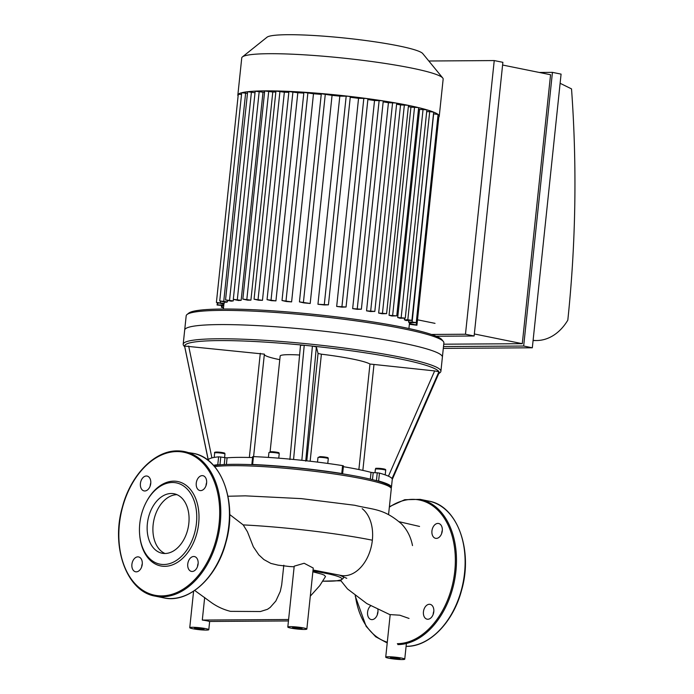 <?xml version="1.0" encoding="UTF-8"?>
<svg xmlns="http://www.w3.org/2000/svg" width="694" height="694" viewBox="0 0 694 694"><rect width="100%" height="100%" fill="white"/><g stroke="black" fill="none" stroke-linecap="round" stroke-linejoin="round"><path stroke-width="1.04" d="M391.971 658.181A4.78 0.494 6 0 1 390.479 657.652A4.78 0.494 6 0 1 395.294 657.66A4.78 0.494 6 0 1 399.996 658.658A4.78 0.494 6 0 1 397.098 658.806A4.78 0.494 6 0 1 391.971 658.181M196.003 628.703A4.78 0.494 6 0 1 194.511 628.183A4.78 0.494 6 0 1 199.325 628.191A4.78 0.494 6 0 1 204.027 629.189A4.78 0.494 6 0 1 201.13 629.337A4.78 0.494 6 0 1 196.003 628.703M294.056 628.061A4.78 0.494 6 0 1 292.573 627.541A4.78 0.494 6 0 1 297.379 627.549A4.78 0.494 6 0 1 302.081 628.547A4.78 0.494 6 0 1 299.183 628.695A4.78 0.494 6 0 1 294.056 628.061M288.452 620.948L209.215 621.46A9.569 0.989 -174 0 0 202.301 620.063L204.678 597.447M202.301 620.063L288.609 619.499M289.632 566.538L294.143 566.79M194.719 590.473L211.722 602.817C217.456 606.808 223.711 609.653 230.495 611.353L260.423 611.527L267.468 609.315L270.174 607.441L275.839 601.039L280.281 591.409L281.686 584.947L283.811 565.202M208.391 629.345A9.569 0.989 6 0 1 208.79 629.684A9.569 0.989 6 0 1 202.986 629.987A9.569 0.989 6 0 1 192.732 628.729A9.569 0.989 6 0 1 189.757 627.688A9.569 0.989 6 0 1 197.946 627.567A9.569 0.989 6 0 1 208.391 629.345M229.688 514.514L243.204 524.907L247.454 531.795L253.327 546.768L258.793 554.836L263.876 559.555L270.886 563.424L277.982 565.124M312.855 571.795L321.843 574.172L324.358 575.205L325.495 576.549L319.726 585.684L310.296 596.172M297.778 629.085A9.569 0.989 6 0 1 290.795 628.087A9.569 0.989 6 0 1 287.81 627.046A9.569 0.989 6 0 1 297.431 627.064A9.569 0.989 6 0 1 306.843 629.042A9.569 0.989 6 0 1 297.778 629.085M287.81 627.046L294.213 566.165L304.154 563.268L313.254 568.056L306.843 629.042M404.611 659.3A9.569 0.989 6 0 1 398.243 659.413A9.569 0.989 6 0 1 388.701 658.198A9.569 0.989 6 0 1 385.725 657.157A9.569 0.989 6 0 1 395.346 657.175A9.569 0.989 6 0 1 404.749 659.153A9.569 0.989 6 0 1 404.611 659.3M385.725 657.157L390.193 614.598L399.796 615.205L409.035 618.441M362.173 508.667A35.75 24.151 101.5 0 1 372.357 540.21A35.75 24.151 101.5 0 1 340.303 575.3A35.75 24.151 101.5 0 1 340.233 575.283M343.365 576.688L343.252 578.38L341.248 579.898L336.937 580.765L322.788 581.19A52.657 5.439 6 0 0 312.942 571.049M150.798 482.894A7.573 5.118 -78.5 0 0 150.156 486.069M146.365 475.997A7.573 5.118 101.5 0 1 147.085 476.067A7.573 5.118 101.5 0 1 150.589 484.507A7.573 5.118 101.5 0 1 144.074 490.91A7.573 5.118 101.5 0 1 140.474 482.998A7.573 5.118 101.5 0 1 146.365 475.997M142.296 563.754A7.573 5.118 -78.5 0 0 141.697 566.373A7.573 5.118 -78.5 0 0 141.654 566.929M131.903 564.387A7.573 5.118 101.5 0 1 138.583 556.926A7.573 5.118 101.5 0 1 142.088 565.367A7.573 5.118 101.5 0 1 135.573 571.769A7.573 5.118 101.5 0 1 131.903 564.387M198.154 563.389A7.573 5.118 -78.5 0 0 197.512 566.564M192.143 571.474A7.573 5.118 101.5 0 1 191.431 571.405A7.573 5.118 101.5 0 1 187.918 562.964A7.573 5.118 101.5 0 1 194.441 556.562A7.573 5.118 101.5 0 1 198.042 564.474A7.573 5.118 101.5 0 1 192.143 571.474M206.647 482.53A7.573 5.118 -78.5 0 0 206.005 485.696M206.604 483.085A7.573 5.118 101.5 0 1 199.924 490.545A7.573 5.118 101.5 0 1 196.419 482.104A7.573 5.118 101.5 0 1 202.934 475.694A7.573 5.118 101.5 0 1 206.604 483.085M146.278 502.092L146.59 501.502A43.054 29.079 101.5 0 1 173.734 481.15A43.054 29.079 101.5 0 1 198.952 519.685A43.054 29.079 101.5 0 1 170.169 565.593A43.054 29.079 101.5 0 1 139.72 535.386L139.659 534.718A41.458 28.003 101.5 0 1 146.278 502.092A41.458 28.003 101.5 0 1 172.416 482.495A41.458 28.003 101.5 0 1 196.706 519.598A41.458 28.003 101.5 0 1 168.98 563.806A41.458 28.003 101.5 0 1 139.659 534.718M165.016 553.508A30.336 20.49 101.5 0 1 153.782 520.595A30.336 20.49 101.5 0 1 176.953 494.666M171.253 493.495A30.336 20.49 101.5 0 1 174.133 493.772A30.336 20.49 101.5 0 1 188.187 527.57A30.336 20.49 101.5 0 1 162.075 553.231A30.336 20.49 101.5 0 1 147.648 521.532A30.336 20.49 101.5 0 1 171.253 493.495M377.857 609.349A7.573 5.118 101.5 0 1 371.967 619.629A7.573 5.118 101.5 0 1 371.255 619.56A7.573 5.118 101.5 0 1 367.525 613.678A7.573 5.118 101.5 0 1 370.735 605.749M377.978 611.535A7.573 5.118 -78.5 0 0 377.336 614.711M437.897 523.415A7.573 5.118 101.5 0 1 438.617 523.484A7.573 5.118 101.5 0 1 442.121 531.916A7.573 5.118 101.5 0 1 435.606 538.327A7.573 5.118 101.5 0 1 432.006 530.407A7.573 5.118 101.5 0 1 437.897 523.415M442.33 530.311A7.573 5.118 -78.5 0 0 441.688 533.486M433.785 611.735A7.573 5.118 101.5 0 1 427.105 619.187A7.573 5.118 101.5 0 1 423.6 610.746A7.573 5.118 101.5 0 1 430.115 604.344A7.573 5.118 101.5 0 1 433.785 611.735M433.828 611.171A7.573 5.118 -78.5 0 0 433.186 614.346M293.571 459.471L304.232 345.265A127.965 13.229 6 0 1 312.404 346.098L301.838 460.304A92.484 9.56 -174 0 0 293.571 459.471A92.484 9.56 -174 0 0 253.449 456.609L252.677 456.669L251.844 464.555L252.625 464.494L253.449 456.609M300.502 345.326L289.892 459.532L300.502 345.308L304.232 345.265A127.965 13.229 6 0 0 184.613 346.054L208.313 460.027A92.484 9.56 -174 0 0 208.304 460.087L208.261 460.46M392.249 479.485L439.155 372.635L392.249 479.476A92.484 9.56 -174 0 0 392.257 479.424A92.484 9.56 -174 0 0 392.023 478.591L438.929 371.75A127.965 13.229 6 0 1 439.155 372.626L439.146 372.652M434.661 370.917L438.929 371.75A127.965 13.229 6 0 0 312.404 346.098L316.36 346.931L318.06 353.446L321.391 354.192A59.797 6.177 6 0 1 369.971 364.038L434.661 370.917L388.449 476.179M343.261 465.917L342.593 465.622A92.484 9.56 -174 0 0 301.838 460.304M343.365 466.689A84.512 8.736 6 0 1 371.038 472.371L370.327 479.146M372.47 479.658L373.207 472.649L371.038 472.371M373.207 472.649L377.258 472.805L376.426 480.69M392.023 478.591A92.484 9.56 -174 0 0 379.453 473.091L377.258 472.805M208.321 460.408L184.647 346.401A127.965 13.229 6 0 1 184.613 346.054L264.371 354.14L253.596 456.617L264.371 354.14M264.327 354.539A47.834 4.945 -174 0 0 279.786 359.666M208.486 460.634L208.347 459.983M439.155 372.626A127.965 13.229 6 0 1 438.721 373.624M270.105 451.716L280.168 356.005A31.889 3.296 6 0 1 288.834 354.669A31.889 3.296 6 0 1 299.6 355.007M219.937 464.876L220.77 456.999L218.61 456.843A92.484 9.56 -174 0 0 208.313 460.027M220.77 456.999L224.951 457.667L224.231 464.581M226.391 464.477L227.085 457.823L224.951 457.667M227.085 457.823A84.512 8.736 6 0 1 252.581 457.563M214.637 466.654A92.484 9.56 6 0 1 232.447 465.665A92.484 9.56 6 0 1 329.268 473.247A92.484 9.56 6 0 1 390.869 487.847L389.455 486.121A90.888 9.395 -174 0 0 376.443 480.69L378.62 480.977L379.453 473.091M391.034 488.064A92.484 9.56 -174 0 0 391.433 487.309A92.484 9.56 -174 0 0 378.62 480.977M342.593 465.622L341.76 473.508L342.437 473.802A90.888 9.395 -174 0 0 252.069 464.668L251.844 464.555M218.61 456.843L217.777 464.728L219.929 464.876A90.888 9.395 -174 0 0 213.813 465.709M217.777 464.728A92.484 9.56 -174 0 0 213.44 465.292M376.443 480.69A90.888 9.395 -174 0 0 342.437 473.802M341.76 473.508A92.484 9.56 -174 0 0 252.625 464.494M252.069 464.668A90.888 9.395 -174 0 0 219.929 464.876M438.677 373.719L440.057 372.617A129.561 13.394 -174 0 0 440.898 371.307A129.561 13.394 -174 0 0 360.333 350.297A129.561 13.394 -174 0 0 218.41 338.776A129.561 13.394 -174 0 0 183.199 344.215A129.561 13.394 -174 0 0 183.754 345.673L184.743 346.887M183.199 344.215L184.691 330.023A129.561 13.394 6 0 1 219.903 324.584A129.561 13.394 6 0 1 361.826 336.104A129.561 13.394 6 0 1 442.39 357.106L443.882 342.914A129.561 13.394 6 0 0 443.336 341.457A129.561 13.394 6 0 0 357.037 321.01A129.561 13.394 6 0 0 221.395 310.383A129.561 13.394 6 0 0 187.033 314.512A129.561 13.394 6 0 0 186.183 315.822L184.691 330.023A129.561 13.394 6 0 1 219.903 324.584A129.561 13.394 6 0 1 361.826 336.104A129.561 13.394 6 0 1 442.39 357.106L440.898 371.307M390.869 487.847A92.484 9.56 6 0 1 391.269 488.88L388.562 514.575M435.017 323.361L417.502 319.804M249.25 300.164A93.282 9.638 -174 0 0 247.637 300.181L242.839 299.097L250.907 300.155A93.282 9.638 -174 0 0 249.25 300.164M263.017 92.215L241.148 300.346A93.282 9.638 -174 0 0 238.45 300.485L233.305 299.331L255.184 91.2L263.017 92.215A93.282 9.638 6 0 1 264.588 92.155M233.392 299.409L233.236 300.918A93.282 9.638 -174 0 0 231.154 301.179L225.541 299.929L233.236 300.918M227.563 300.45L227.406 301.907A93.282 9.638 -174 0 0 226.071 302.324L219.746 300.927L227.406 301.907M224.353 301.968L224.197 303.425A93.282 9.638 -174 0 0 223.902 304.05L216.407 302.428L224.197 303.425M437.879 116.809L416.183 324.974L409.434 323.612L409.529 322.771L408.922 328.54M433.629 113.903L412.141 322.033L416.244 322.632L409.217 322.779A93.282 9.638 -174 0 0 408.566 322.059L408.74 320.481M426.983 111.647L429.699 111.63L407.82 319.761L411.924 320.368L405.999 320.498A93.282 9.638 -174 0 0 404.368 319.787L404.533 318.216M405.287 318.112L400.03 318.242A93.282 9.638 -174 0 0 397.697 317.531L419.566 109.4L426.871 109.826L405.287 318.112L397.697 317.531M418.508 109.097A93.282 9.638 6 0 1 419.566 109.4M396.768 315.865L391.971 315.996A93.282 9.638 -174 0 0 389.048 315.293L410.926 107.162L418.152 107.535L418.647 107.735L396.768 315.865L389.048 315.293M408.358 106.572A93.282 9.638 6 0 1 410.926 107.162M378.655 313.063L386.601 313.636L382.116 313.766A93.282 9.638 -174 0 0 378.655 313.063L400.533 104.933L407.725 105.245A101.255 10.462 6 0 1 418.152 107.535A101.255 10.462 6 0 1 426.871 109.826A101.255 10.462 6 0 1 433.672 112.133L411.924 320.368M396.604 104.178A93.282 9.638 6 0 1 400.533 104.933M370.553 311.545A93.282 9.638 -174 0 0 366.553 310.843L388.432 102.712L395.667 102.972L396.69 103.285L374.821 311.415L370.553 311.545M383.175 101.845A93.282 9.638 6 0 1 388.432 102.712M357.245 309.333A93.282 9.638 -174 0 0 352.656 308.639L374.534 100.509L381.9 100.708L383.253 101.081L361.374 309.212L357.245 309.333M367.872 99.554A93.282 9.638 6 0 1 374.534 100.509M341.969 307.138A93.282 9.638 -174 0 0 336.677 306.444L358.555 98.314L366.215 98.461L367.941 98.878L346.063 307.008L341.969 307.138M350.244 97.299A93.282 9.638 6 0 1 358.555 98.314M324.211 304.952A93.282 9.638 -174 0 0 317.947 304.267L339.817 96.136L348.154 96.223L350.305 96.7L328.427 304.831L324.211 304.952M332.062 95.356L310.192 303.486L299.435 301.881L321.305 93.751L332.062 95.356A93.282 9.638 6 0 1 339.817 96.136M310.192 303.486A93.282 9.638 -174 0 0 303.955 302.905L299.435 301.881M313.488 93.759L291.61 301.89L282.016 300.519L303.885 92.389L313.488 93.759A93.282 9.638 6 0 1 321.244 94.375M291.61 301.89A93.282 9.638 -174 0 0 286.405 301.526L282.016 300.519M297.813 92.753L275.934 300.884L267.051 299.661L288.921 91.53L297.813 92.753A93.282 9.638 6 0 1 303.816 93.1M275.934 300.884A93.282 9.638 -174 0 0 271.475 300.667L267.051 299.661M284.349 92.198L262.471 300.329L254.065 299.201L275.943 91.07L284.349 92.198A93.282 9.638 6 0 1 288.843 92.345M262.471 300.329A93.282 9.638 -174 0 0 258.628 300.233L254.065 299.201M242.839 299.097L264.709 90.966L272.785 92.024A93.282 9.638 6 0 1 275.839 92.033M272.785 92.024L250.907 300.155M223.572 307.19L221.412 307.295L223.511 307.763M223.815 304.892L217.092 305.03L223.737 305.612M216.407 302.428L238.285 94.297L241.451 94.393M238.103 96.024A101.255 10.462 6 0 1 237.842 95.113A101.255 10.462 6 0 1 238.294 94.271A101.255 10.462 6 0 1 241.712 92.744L247.246 93.36M407.82 319.761L404.368 319.787M429.699 111.63L433.672 112.133A101.255 10.462 6 0 1 438.096 114.458L416.244 322.632M412.141 322.033L408.566 322.059M434.01 113.903L438.096 114.458A101.255 10.462 6 0 1 439.241 116.28A101.255 10.462 6 0 1 438.799 117.121L416.929 325.234L409.365 324.28M225.541 299.929L247.645 91.721A101.255 10.462 6 0 1 255.6 91.105A101.255 10.462 6 0 1 265.36 90.862A101.255 10.462 6 0 1 276.863 90.966A101.255 10.462 6 0 1 290.161 91.443A101.255 10.462 6 0 1 305.481 92.328A101.255 10.462 6 0 1 323.326 93.716A101.255 10.462 6 0 1 348.154 96.223A101.255 10.462 6 0 1 366.215 98.461A101.255 10.462 6 0 1 381.9 100.708A101.255 10.462 6 0 1 395.667 102.972A101.255 10.462 6 0 1 407.725 105.245L408.471 105.505L386.601 313.636M438.061 116.844L438.799 117.104M352.656 308.639L361.374 309.212M366.553 310.843L374.821 311.415M336.677 306.444L346.063 307.008M317.947 304.267L328.427 304.831M416.183 324.974L416.929 325.234M219.746 300.927L241.712 92.744A101.255 10.462 6 0 1 247.645 91.721L255.019 92.77M233.305 299.331L241.148 300.346M187.033 314.512L188.768 313.124A127.965 13.229 6 0 1 222.713 309.038A127.965 13.229 6 0 1 356.69 319.535A127.965 13.229 6 0 1 441.922 339.73L443.336 341.457M237.842 95.113L241.746 57.949A101.255 10.462 6 0 1 242.406 56.925A101.255 10.462 6 0 1 269.272 53.698A101.255 10.462 6 0 1 375.281 62A101.255 10.462 6 0 1 442.72 77.98A101.255 10.462 6 0 1 443.154 79.116L439.241 116.28M242.406 56.925L267.025 37.207A78.708 8.137 6 0 1 287.906 34.7A78.708 8.137 6 0 1 370.31 41.154A78.708 8.137 6 0 1 422.741 53.577L442.72 77.98M560.119 83.297L571.526 88.893A959.039 700.255 -90.4 0 1 567.813 320.16A55.806 40.746 -90.4 0 1 536.592 340.528A55.806 40.746 -90.4 0 1 533.105 340.346M474.332 333.961L522.287 343.686L443.752 344.198M522.287 343.686L550.559 74.744L502.603 65.028M502.881 62.321L474.123 335.991L465.474 334.239L494.241 60.569L502.881 62.321M523.675 346.037L552.441 72.367L561.082 74.119L532.324 347.789L523.675 346.037L443.501 346.566M532.324 347.789L443.31 348.379M552.441 72.367L539.264 72.454M474.123 335.991L436.188 336.243M465.474 334.239L431.451 334.465M494.241 60.569L428.823 61.003M243.204 524.907C284.046 526.919 338.056 533.27 372.357 540.21M343.461 577.295A54.245 5.604 -174 0 0 342.437 576.298M176.84 451.568A72.948 49.274 101.5 0 1 208.634 559.538A72.948 49.274 101.5 0 1 122.291 560.101A72.948 49.274 101.5 0 1 176.84 451.568M177.499 450.9A73.746 49.812 101.5 0 1 184.483 451.577A73.746 49.812 101.5 0 1 218.645 533.747A73.746 49.812 101.5 0 1 155.178 596.129C126.768 591.574 110.632 547.046 122.404 506.958C130.715 475.026 154.597 450.51 177.412 450.892L193.132 453.329A73.746 49.812 101.5 0 1 227.294 535.499A73.746 49.812 101.5 0 1 163.819 597.881L155.178 596.129M406.484 646.34A73.746 49.812 -78.5 0 0 463.878 578.18A73.746 49.812 -78.5 0 0 428.805 501.111C457.216 505.666 473.351 550.195 461.579 590.282C453.269 622.214 429.386 646.73 406.571 646.348L406.103 646.348A73.746 49.812 -78.5 0 0 406.484 646.34M397.844 644.587A73.746 49.812 -78.5 0 0 455.238 576.428A73.746 49.812 -78.5 0 0 420.165 499.359L404.715 499.706L389.395 506.681M397.35 643.685A72.948 49.274 -78.5 0 0 455.186 554.558A72.948 49.274 -78.5 0 0 389.343 507.175M355.423 596.007A72.948 49.274 -78.5 0 0 387.295 642.219M362.849 470.393L373.953 364.784M369.971 364.038L358.876 469.552M310.14 461.224L321.391 354.192M318.06 353.446L306.774 460.842M305.742 461.137L316.36 346.931M260.293 353.298L249.346 457.467M211.913 457.893L188.664 346.063M383.617 468.91A4.381 0.451 -174 0 0 377.389 468.285A4.381 0.451 -174 0 0 377.753 468.971M384.077 469.691A5.179 0.538 6 0 1 385.691 470.263C385.977 469.647 385.309 469.205 383.687 468.918C371.628 467.661 377.31 468.519 375.385 469.179A5.179 0.538 6 0 1 378.525 469.014A5.179 0.538 6 0 1 384.077 469.691M325.998 457.927A4.381 0.451 -174 0 0 326.388 457.311A4.381 0.451 -174 0 0 320.038 456.643M319.379 457.32A5.179 0.538 6 0 1 325.061 457.78A5.179 0.538 6 0 1 328.279 458.621C327.533 457.615 330.301 457.563 319.951 456.635L317.973 457.537A5.179 0.538 6 0 1 319.379 457.32M276.958 452.974A4.381 0.451 -174 0 0 277.34 452.349A4.381 0.451 -174 0 0 270.998 451.69M270.339 452.367A5.179 0.538 6 0 1 276.012 452.826A5.179 0.538 6 0 1 279.231 453.668C278.494 452.661 281.252 452.609 270.903 451.681L268.925 452.583A5.179 0.538 6 0 1 270.339 452.367M222.687 453.329A4.381 0.451 -174 0 0 223.13 452.722A4.381 0.451 -174 0 0 216.849 452.046A4.381 0.451 -174 0 0 216.892 452.705M214.654 452.939A5.179 0.538 6 0 1 219.868 452.948A5.179 0.538 6 0 1 224.96 454.023C224.474 453.121 226.452 453 217.864 452.072C215.14 451.968 214.073 452.262 214.654 452.939L214.186 457.415M222.227 305.62L222.063 307.199M217.959 302.844L217.743 304.926M423.054 109.383L401.175 317.514M414.544 107.136L392.665 315.267M404.368 104.907L382.489 313.037M379.141 100.474L357.271 308.604M392.587 102.686L370.709 310.817M363.829 98.279L341.96 306.41M346.193 96.102L324.324 304.232M292.937 91.764L271.059 299.895M279.951 91.304L258.073 299.435M307.902 92.632L286.023 300.762M325.321 93.985L303.443 302.124M268.725 91.2L246.847 299.331M251.428 92.042L229.549 300.172M259.2 91.443L237.322 299.574M245.633 93.039L223.763 301.17M220.579 301.205L220.423 302.662M208.79 629.684L209.649 621.46M189.757 627.688L193.591 591.227M336.607 580.809L340.91 580.852M404.749 659.153L406.398 643.503M354.573 505.249L301.291 498.622L245.312 495.846L227.97 496.253M340.303 575.3L313.046 569.982M289.866 566.573L277.869 565.116M339.331 575.066L346.748 578.319M340.442 580.149L347.486 588.928L366.848 603.589L390.175 614.78M354.66 505.258C373.745 509.934 383.444 508.294 401.349 523.744C407.118 529.661 410.839 536.939 412.496 545.588L412.462 545.415M419.558 526.442L399.276 521.749M193.132 453.329C221.533 457.884 237.669 502.413 225.897 542.5C216.797 578.015 188.334 603.641 163.819 597.881M428.805 501.111L420.165 499.359M355.154 595.79L366.12 626.318L375.68 636.754L387.217 642.965M385.205 474.887L385.691 470.263M375.012 472.718L375.385 469.179M327.776 463.436L328.279 458.621M317.496 462.1L317.973 457.537M278.762 458.17L279.231 453.668M268.422 457.424L268.925 452.583M224.587 457.606L224.96 454.023M391.433 487.309L392.257 479.424M342.619 473.742L343.452 465.856M223.373 309.038L223.902 304.05M221.412 307.295L221.586 305.629M217.092 305.03L217.335 302.723M533.079 340.546L536.592 340.528"/></g></svg>

